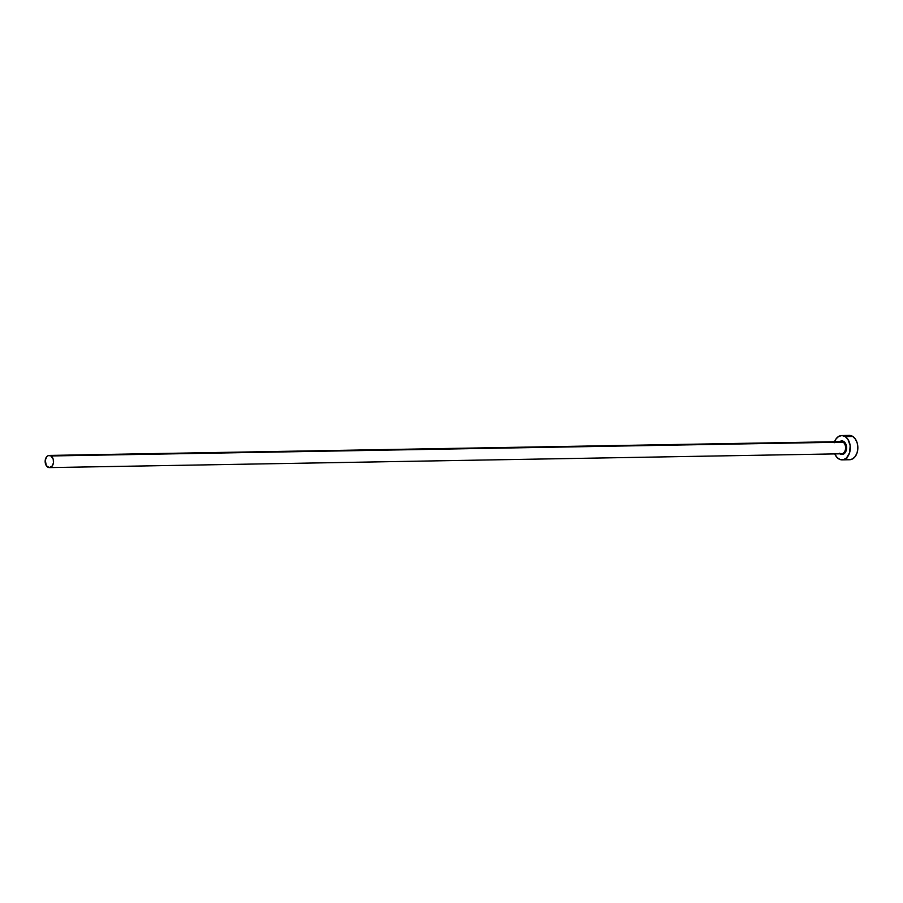 <?xml version="1.0" encoding="UTF-8"?>
<svg xmlns="http://www.w3.org/2000/svg" width="903" height="903" viewBox="0 0 903 903"><rect width="100%" height="100%" fill="white"/><g stroke="black" fill="none" stroke-linecap="round" stroke-linejoin="round"><path stroke-width="1.35" d="M839.745 441.657A6.772 4.673 89 0 1 843.763 441.511L843.063 442.154A6.084 4.199 -91 0 0 840.749 441.691M49.451 467.596L841.517 453.791A6.084 4.199 -91 0 0 845.524 448.938A6.084 4.199 -91 0 0 843.063 442.154L50.997 455.959A6.084 4.199 89 0 1 53.458 462.742A6.084 4.199 89 0 1 49.451 467.596A6.084 4.199 89 0 1 47.69 467.065A6.084 4.199 89 0 1 45.229 460.282A6.084 4.199 89 0 1 49.236 455.428A6.084 4.199 89 0 1 50.997 455.959L843.063 442.154A6.084 4.199 -91 0 0 841.303 441.623L49.236 455.428M842.127 459.864L849.678 459.729A12.168 8.387 -91 0 0 857.703 450.021A12.168 8.387 -91 0 0 852.771 436.454L845.231 436.589A12.168 8.387 89 0 1 850.152 450.157A12.168 8.387 89 0 1 842.127 459.864A12.168 8.387 89 0 1 838.605 458.803A12.168 8.387 89 0 1 834.756 453.904L837.16 457.629L840.174 459.559L843.447 459.683L846.483 457.99L849.621 452.651L850.163 445.642L847.928 439.332L845.231 436.589L852.771 436.454A12.168 8.387 -91 0 0 849.249 435.404L841.698 435.539A12.168 8.387 89 0 1 845.231 436.589L842.025 435.539L838.808 436.341L836.065 438.881L834.203 442.752M834.541 441.748A12.168 8.387 89 0 1 841.698 435.539M839.372 441.973L841.98 440.924L844.565 442.165L846.585 447.877L845.761 451.613L843.65 454.028L840.941 454.311L839.271 453.227M846.145 458.679L847.714 459.424M849.351 459.729L852.567 458.927L855.31 456.387L857.173 452.516L857.85 447.888L857.252 443.215L855.468 439.197L852.771 436.454L849.226 435.404M847.928 435.585L846.348 436.217M50.997 455.959L48.581 455.518L47.058 456.365L45.24 460.169L46.335 465.7L49.293 467.596L52.272 465.925L53.446 462.855L53.243 459.334L50.997 455.959M839.756 453.261A6.084 4.199 -91 0 0 842.07 453.724A6.084 4.199 -91 0 0 845.569 448.543A6.084 4.199 -91 0 0 843.063 442.154L843.763 441.511A6.772 4.673 89 0 1 846.213 450.462A6.772 4.673 89 0 1 840.072 453.893"/></g></svg>
